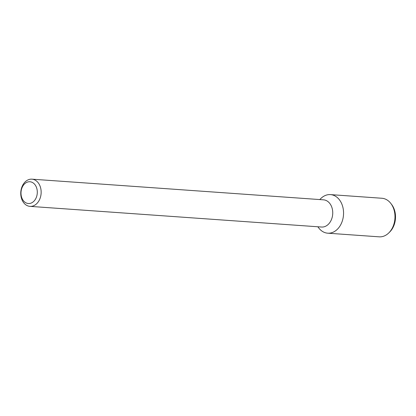 <?xml version="1.0" encoding="UTF-8"?>
<svg xmlns="http://www.w3.org/2000/svg" width="416" height="416" viewBox="0 0 416 416"><rect width="100%" height="100%" fill="white"/><g stroke="black" fill="none" stroke-linecap="round" stroke-linejoin="round"><path stroke-width="0.62" d="M36.842 195.827A10.91 8.143 94.1 0 1 22.948 200.065A10.91 8.143 94.1 0 1 27.648 182.021A10.91 8.143 94.1 0 1 36.842 195.827M40.576 196.752A13.634 10.182 94.1 0 1 29.994 206.367A13.634 10.182 94.1 0 1 20.8 192.046A13.634 10.182 94.1 0 1 31.918 179.166A13.634 10.182 94.1 0 1 40.576 196.752M31.918 179.166L323.502 199.831A13.634 10.182 94.1 0 1 332.16 217.422A13.634 10.182 94.1 0 1 321.573 227.037L29.994 206.367M319.769 199.566L320.804 198.546A19.339 14.44 94.1 0 1 337.849 198.042A19.339 14.44 94.1 0 1 342.737 219.554A19.339 14.44 94.1 0 1 318.718 227.932L317.84 226.772M319.842 199.576A19.339 14.44 94.1 0 1 330.46 194.61A19.339 14.44 94.1 0 1 342.737 219.554A19.339 14.44 94.1 0 1 327.725 233.189A19.339 14.44 94.1 0 1 317.918 226.777M330.46 194.61L381.888 198.255A19.339 14.44 94.1 0 1 390.894 203.512A19.339 14.44 94.1 0 1 394.165 223.205A19.339 14.44 94.1 0 1 388.809 232.898A19.339 14.44 94.1 0 1 379.153 236.834L327.725 233.189M390.894 203.512L391.7 204.573A18.028 13.463 94.1 0 1 394.748 222.924A18.028 13.463 94.1 0 1 389.756 231.967L388.809 232.898"/></g></svg>
